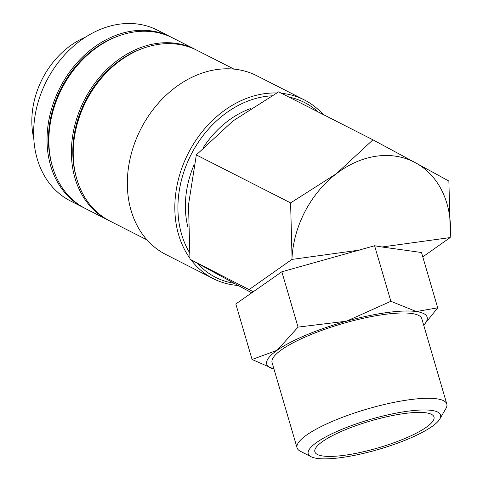 <?xml version="1.0" encoding="UTF-8"?>
<svg xmlns="http://www.w3.org/2000/svg" width="483" height="483" viewBox="0 0 483 483"><rect width="100%" height="100%" fill="white"/><g stroke="black" fill="none" stroke-linecap="round" stroke-linejoin="round"><path stroke-width="0.72" d="M171.676 37.42A95.833 75.71 117 0 0 170.771 36.95L157.373 30.127A95.833 75.71 117 0 0 119.494 24.15A95.833 75.71 117 0 0 37.74 103.519A95.833 75.71 117 0 0 70.433 200.946L83.831 207.762A95.833 75.71 117 0 0 84.748 208.221M170.771 36.95A95.833 75.71 117 0 0 132.891 30.966A95.833 75.71 117 0 0 51.138 110.335A95.833 75.71 117 0 0 83.831 207.762M323.091 114.459A100.295 79.23 117 0 0 304.314 99.915A100.295 79.23 117 0 0 281.511 93.297M276.572 92.984A100.295 79.23 117 0 0 264.678 93.66A100.295 79.23 117 0 0 185.786 158.4A100.295 79.23 117 0 0 189.861 258.236M318.116 111.923A98.061 77.467 117 0 0 288.919 97.065M271.464 95.839A98.061 77.467 117 0 0 265.765 96.401A98.061 77.467 117 0 0 190.175 156.438A98.061 77.467 117 0 0 189.336 252.289M304.314 99.915L256.823 75.74A100.295 79.23 117 0 0 217.181 69.486A100.295 79.23 117 0 0 131.624 152.543A100.295 79.23 117 0 0 165.838 254.505L213.335 278.679A100.295 79.23 117 0 0 238.053 285.459M233.983 69.117L196.949 50.274A95.833 75.71 117 0 0 159.07 44.291A95.833 75.71 117 0 0 77.322 123.66A95.833 75.71 117 0 0 110.015 221.093L147.043 239.936M196.032 49.815A95.833 75.71 117 0 0 195.126 49.344L172.594 37.879A95.833 75.71 117 0 0 134.715 31.896A95.833 75.71 117 0 0 52.967 111.265A95.833 75.71 117 0 0 85.66 208.692L108.186 220.163A95.833 75.71 117 0 0 109.104 220.616M195.126 49.344A95.833 75.71 117 0 0 157.247 43.361A95.833 75.71 117 0 0 75.493 122.73A95.833 75.71 117 0 0 108.186 220.163M376.698 156.148A94.722 74.829 -63 0 1 415.525 162.789L372.93 139.822L336.385 173.711L290.603 202.896L292.034 257.397A94.722 74.829 -63 0 1 336.385 173.711A94.722 74.829 -63 0 1 376.698 156.148M439.814 418.99L445.912 408.509A78.004 17.581 163.7 0 0 446.799 404.011A78.004 17.581 163.7 0 0 409.101 399.779A78.004 17.581 163.7 0 0 332.141 421.478A78.004 17.581 163.7 0 0 297.087 447.892A78.004 17.581 163.7 0 0 300.263 451.194L311.052 456.725A68.96 15.541 163.7 0 0 341.572 457.546A68.96 15.541 163.7 0 0 439.814 418.99A68.96 15.541 163.7 0 0 407.272 411.275A68.96 15.541 163.7 0 0 332.926 433.293A68.96 15.541 163.7 0 0 311.052 456.725M446.799 404.011L421.798 318.708A78.004 17.581 163.7 0 0 384.1 314.469A78.004 17.581 163.7 0 0 307.14 336.174A78.004 17.581 163.7 0 0 272.086 362.582L297.087 447.892M423.7 325.192A83.577 18.837 163.7 0 0 416.334 311.541A83.577 18.837 163.7 0 0 386.756 312.598A83.577 18.837 163.7 0 0 346.504 321.177L298.053 327.112L277.115 350.278A83.577 18.837 163.7 0 0 273.988 369.072L252.084 359.491L277.115 350.278A83.577 18.837 163.7 0 1 346.504 321.177L390.868 301.283L416.334 311.541L437.707 307.834L421.496 252.512L382.005 246.988L450.174 237.576L422.776 256.884M344.856 455.234A62.059 13.989 -16.3 0 1 314.874 449.915A62.059 13.989 -16.3 0 1 403.987 413.587A62.059 13.989 -16.3 0 1 432.919 415.32A62.059 13.989 -16.3 0 1 409.403 436.505A62.059 13.989 -16.3 0 1 344.856 455.234M33.81 138.718A78.004 61.625 -63 0 1 85.503 37.143M188.062 227.831A89.15 70.427 -63 0 1 194.009 164.981M203.494 147.267A89.15 70.427 -63 0 1 250.442 108.603M252.084 359.491L235.813 303.958L281.843 271.784L374.591 245.75L382.005 246.988M374.591 245.75L390.868 301.283M281.843 271.784L298.053 327.112M423.712 325.24L437.707 307.834M253.412 291.817L189.952 259.214L188.521 204.714L196.333 154.916L232.872 121.028L278.655 91.842L372.93 139.822M251.661 292.795L189.952 259.214M249.313 289.426L291.907 259.425L360.095 250.013M450.307 235.553L448.876 181.047L415.525 162.789A94.722 74.829 -63 0 1 450.307 235.553L450.174 237.576M292.034 257.397L291.907 259.425M290.603 202.896L196.333 154.916M118.081 36.14A94.161 74.388 117 0 0 52.17 165.639M142.437 48.542A94.161 74.388 117 0 0 76.531 178.04M191.002 259.794A100.295 79.23 117 0 0 213.335 278.679M197.432 263.338A98.061 77.467 117 0 0 234.038 283.292"/></g></svg>
